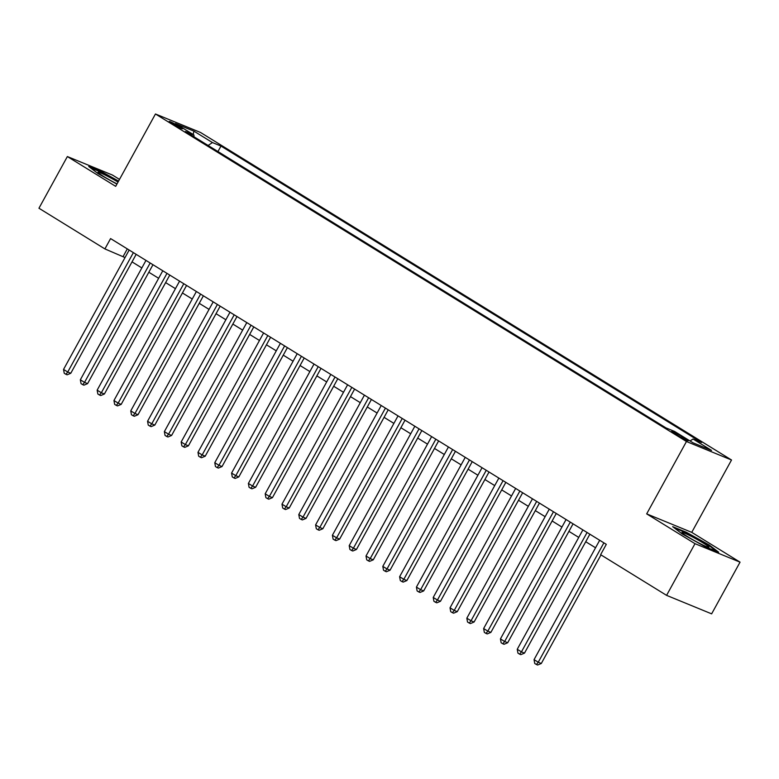 <?xml version="1.0" encoding="UTF-8"?>
<svg xmlns="http://www.w3.org/2000/svg" width="779" height="779" viewBox="0 0 779 779"><rect width="100%" height="100%" fill="white"/><g stroke="black" fill="none" stroke-linecap="round" stroke-linejoin="round"><path stroke-width="1.17" d="M171.945 123.52A7.576 0.575 28.8 0 0 178.742 127.289A7.576 0.575 28.8 0 0 182.481 128.769A7.576 0.575 28.8 0 0 179.745 126.724A7.576 0.575 28.8 0 0 172.948 122.955A7.576 0.575 28.8 0 0 169.209 121.475A7.576 0.575 28.8 0 0 171.945 123.52M119.499 179.394L112.419 175.032L67.364 156.55L38.95 208.236L104.902 248.92L125.039 257.567M731.52 459.999L200.515 132.469L155.459 113.987L686.465 441.508L731.52 459.999L691.742 532.359L646.677 513.877L694.995 543.674L740.05 562.156L691.742 532.359M740.05 562.156L711.636 613.852L666.581 595.36L694.995 543.674M666.581 595.36L600.619 554.677L606.305 544.346L110.589 238.578L104.902 248.92M685.588 438.752L681.888 436.474A7.332 0.555 28.8 0 0 675.305 432.832A7.332 0.555 28.8 0 0 671.683 431.391A7.332 0.555 28.8 0 0 674.341 433.377L678.032 435.656A7.332 0.555 28.8 0 0 684.614 439.307A7.332 0.555 28.8 0 0 688.237 440.739A7.332 0.555 28.8 0 0 685.588 438.752L685.14 439.56M194 136.773L193.942 134.971L185.412 131.476L666.006 427.914L674.536 431.41L693.018 442.813L711.529 450.408L693.037 439.005L701.567 442.501L220.973 146.062L212.453 142.567L208.1 145.469M193.942 134.971L175.46 123.579L193.961 131.164L212.453 142.567M67.364 156.55L115.681 186.347L155.459 113.987M646.677 513.877L686.465 441.508M132.021 261.871L141.836 267.927M148.828 272.241L158.643 278.298M165.635 282.602L175.45 288.658M182.432 292.972L192.257 299.019M199.239 303.333L209.054 309.39M216.046 313.694L225.861 319.75M232.843 324.064L242.668 330.121M249.65 334.425L259.465 340.481M266.457 344.795L276.272 350.842M283.264 355.156L293.079 361.213M300.061 365.517L309.876 371.573M316.868 375.887L326.683 381.944M333.675 386.248L343.49 392.304M350.472 396.618L360.288 402.675M367.279 406.979L377.094 413.036M384.086 417.349L393.901 423.396M400.883 427.71L410.699 433.767M417.69 438.071L427.505 444.127M434.497 448.441L444.312 454.498M451.294 458.802L461.119 464.859M468.101 469.172L477.916 475.229M484.908 479.533L494.723 485.59M501.715 489.903L511.53 495.95M518.512 500.264L528.328 506.321M535.319 510.625L545.134 516.681M552.126 520.995L561.941 527.052M568.923 531.356L578.739 537.413M585.73 541.726L595.546 547.773M127.308 248.891L123.17 256.418M690.058 440.992L693.037 439.005M217.954 151.554L220.973 146.062M193.961 131.164L193.114 134.465M709.25 545.008L686.241 532.223L672.676 526.653L682.102 533.878L705.102 546.663L718.676 552.223L709.25 545.008L708.958 545.524M118.574 181.088L102.312 172.042L88.738 166.482L98.173 173.698L116.908 184.117M685.968 532.719L686.241 532.223M102.039 172.548L102.312 172.042M603.881 542.846L538.25 662.228L534.053 659.638L599.684 540.256M600.989 554.901L541.298 663.484L538.25 662.228L536.429 664.516L534.745 663.484L534.053 659.638M541.298 663.484L537.646 665.013L536.429 664.516M687.536 536.604A15.376 1.159 28.8 0 0 708.734 547.335A15.376 1.159 28.8 0 0 703.369 543.099A15.376 1.159 28.8 0 0 688.782 535.066A15.376 1.159 28.8 0 0 682.014 532.641A15.376 1.159 28.8 0 0 687.536 536.604M674.4 527.977L686.309 532.865L708.598 545.251L716.602 551.376M118.028 182.072A15.376 1.159 28.8 0 0 106.012 175.47A15.376 1.159 28.8 0 0 98.076 172.471A15.376 1.159 28.8 0 0 117.016 183.893A15.376 1.159 28.8 0 0 117.025 183.893M90.461 167.797L102.38 172.685L118.32 181.546M587.074 532.485L521.443 651.867L517.246 649.277L582.877 529.895M589.869 534.199L524.491 653.114L521.443 651.867L519.622 654.156L517.938 653.114L517.246 649.277M524.491 653.114L520.839 654.652L519.622 654.156M570.277 522.115L504.646 641.506L500.439 638.916L566.07 519.525M573.062 523.839L507.684 642.753L504.646 641.506L502.815 643.785L501.14 642.753L500.439 638.916M507.684 642.753L504.032 644.291L502.815 643.785M553.47 511.754L487.839 631.136L483.632 628.546L549.273 509.164M556.255 513.478L490.887 632.382L487.839 631.136L486.018 633.424L484.334 632.382L483.632 628.546M490.887 632.382L487.235 633.921L486.018 633.424M536.663 501.394L471.032 620.775L466.835 618.185L532.466 498.794M539.448 503.107L474.08 622.022L471.032 620.775L469.211 623.054L467.527 622.022L466.835 618.185M474.08 622.022L470.428 623.56L469.211 623.054M519.866 491.023L454.235 610.405L450.028 607.815L515.659 488.433M522.651 492.747L457.273 611.661L454.235 610.405L452.404 612.693L450.729 611.661L450.028 607.815M457.273 611.661L453.621 613.19L452.404 612.693M503.059 480.662L437.428 600.044L433.221 597.454L498.862 478.072M505.844 482.376L440.466 601.291L437.428 600.044L435.597 602.333L433.922 601.291L433.221 597.454M440.466 601.291L436.824 602.829L435.597 602.333M486.252 470.292L420.621 589.684L416.424 587.084L482.055 467.702M489.037 472.016L423.669 590.93L420.621 589.684L418.8 591.962L417.116 590.93L416.424 587.084M423.669 590.93L420.017 592.459L418.8 591.962M469.455 459.931L403.814 579.313L399.617 576.723L465.248 457.341M472.24 461.645L406.862 580.559L403.814 579.313L401.993 581.601L400.318 580.559L399.617 576.723M406.862 580.559L403.21 582.098L401.993 581.601M452.648 449.561L387.017 568.952L382.81 566.362L448.441 446.971M455.433 451.284L390.055 570.199L387.017 568.952L385.186 571.231L383.511 570.199L382.81 566.362M390.055 570.199L386.403 571.737L385.186 571.231M435.841 439.2L370.21 558.582L366.013 555.992L431.644 436.61M438.626 440.924L373.258 559.838L370.21 558.582L368.389 560.87L366.705 559.828L366.013 555.992M373.258 559.838L369.606 561.367L368.389 560.87M419.034 428.839L353.403 548.221L349.206 545.631L414.837 426.249M421.828 430.553L356.451 549.468L353.403 548.221L351.582 550.51L349.898 549.468L349.206 545.631M356.451 549.468L352.799 551.006L351.582 550.51M402.237 418.469L336.606 537.851L332.399 535.261L398.03 415.879M405.022 420.193L339.644 539.107L336.606 537.851L334.775 540.139L333.1 539.107L332.399 535.261M339.644 539.107L335.992 540.636L334.775 540.139M385.43 408.108L319.799 527.49L315.602 524.9L381.233 405.518M388.215 409.822L322.847 528.737L319.799 527.49L317.978 529.778L316.293 528.737L315.602 524.9M322.847 528.737L319.195 530.275L317.978 529.778M368.623 397.738L302.992 517.129L298.795 514.529L364.426 395.148M371.417 399.461L306.04 518.376L302.992 517.129L301.171 519.408L299.487 518.376L298.795 514.529M306.04 518.376L302.388 519.914L301.171 519.408M351.826 387.377L286.195 506.759L281.988 504.169L347.619 384.787M354.611 389.091L289.233 508.005L286.195 506.759L284.364 509.047L282.689 508.005L281.988 504.169M289.233 508.005L285.581 509.544L284.364 509.047M335.019 377.017L269.388 496.398L265.191 493.808L330.822 374.417M337.804 378.73L272.436 497.645L269.388 496.398L267.567 498.677L265.882 497.645L265.191 493.808M272.436 497.645L268.784 499.183L267.567 498.677M318.212 366.646L252.581 486.028L248.384 483.438L314.015 364.056M320.997 368.37L255.629 487.284L252.581 486.028L250.76 488.316L249.076 487.284L248.384 483.438M255.629 487.284L251.977 488.813L250.76 488.316M301.415 356.285L235.784 475.667L231.577 473.077L297.208 353.695M304.2 357.999L238.822 476.914L235.784 475.667L233.953 477.955L232.278 476.914L231.577 473.077M238.822 476.914L235.17 478.452L233.953 477.955M284.608 345.915L218.977 465.297L214.77 462.707L280.411 343.325M287.393 347.638L222.025 466.553L218.977 465.297L217.146 467.585L215.471 466.553L214.77 462.707M222.025 466.553L218.373 468.082L217.146 467.585M267.801 335.554L202.17 454.936L197.973 452.346L263.604 332.964M270.586 337.268L205.218 456.182L202.17 454.936L200.349 457.224L198.664 456.182L197.973 452.346M205.218 456.182L201.566 457.721L200.349 457.224M251.004 325.184L185.363 444.575L181.166 441.985L246.797 322.594M253.788 326.907L188.411 445.822L185.363 444.575L183.542 446.854L181.867 445.822L181.166 441.985M188.411 445.822L184.759 447.36L183.542 446.854M234.197 314.823L168.566 434.205L164.359 431.615L229.99 312.233M236.982 316.547L171.604 435.451L168.566 434.205L166.735 436.493L165.06 435.451L164.359 431.615M171.604 435.451L167.952 436.99L166.735 436.493M217.39 304.462L151.759 423.844L147.562 421.254L213.193 301.872M220.175 306.176L154.807 425.091L151.759 423.844L149.938 426.123L148.253 425.091L147.562 421.254M154.807 425.091L151.155 426.629L149.938 426.123M200.593 294.092L134.952 413.474L130.755 410.884L196.386 291.502M203.377 295.816L138 414.73L134.952 413.474L133.131 415.762L131.447 414.73L130.755 410.884M138 414.73L134.348 416.259L133.131 415.762M183.786 283.731L118.155 403.113L113.948 400.523L179.579 281.141M186.57 285.445L121.193 404.359L118.155 403.113L116.324 405.401L114.649 404.359L113.948 400.523M121.193 404.359L117.541 405.898L116.324 405.401M166.979 273.361L101.348 392.752L97.151 390.152L162.782 270.771M169.764 275.084L104.396 393.999L101.348 392.752L99.527 395.031L97.842 393.999L97.151 390.152M104.396 393.999L100.744 395.537L99.527 395.031M150.172 263L84.541 382.382L80.344 379.792L145.975 260.41M152.966 264.714L87.589 383.628L84.541 382.382L82.72 384.67L81.035 383.628L80.344 379.792M87.589 383.628L83.937 385.167L82.72 384.67M133.375 252.639L67.744 372.021L63.537 369.431L129.168 250.04M136.159 254.353L70.782 373.268L67.744 372.021L65.913 374.3L64.238 373.268L63.537 369.431M70.782 373.268L67.13 374.806L65.913 374.3M681.294 437.555L681.888 436.474"/></g></svg>
